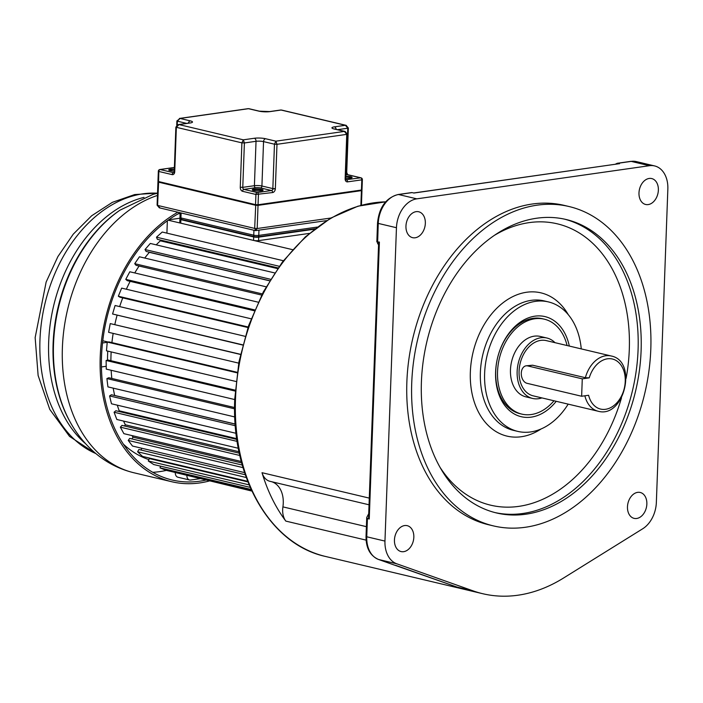 <?xml version="1.0" encoding="UTF-8"?>
<svg xmlns="http://www.w3.org/2000/svg" width="703" height="703" viewBox="0 0 703 703"><rect width="100%" height="100%" fill="white"/><g stroke="black" fill="none" stroke-linecap="round" stroke-linejoin="round"><path stroke-width="1.05" d="M394.445 540.001A13.304 9.464 103.3 0 0 401.07 551.565A13.304 9.464 103.3 0 0 413.83 537.233A13.304 9.464 103.3 0 0 407.204 525.668A13.304 9.464 103.3 0 0 394.445 540.001M393.952 564.931L456.853 587.031L473.242 590.915A180.952 128.675 -76.7 0 0 482.759 593.719A180.952 128.675 -76.7 0 0 563.481 578.059L642.709 528.77A26.609 18.919 -76.7 0 0 656.356 502.425L667.85 189.054A26.609 18.919 -76.7 0 0 654.598 165.926A26.609 18.919 -76.7 0 0 649.423 165.706L416.791 198.844A26.609 18.919 -76.7 0 0 396.457 227.719L384.963 541.09A26.609 18.919 -76.7 0 0 396.808 563.806L378.609 559.491L393.689 564.843M473.242 590.915L396.808 563.806M569.096 206.541L564.245 205.39A164.098 116.689 103.3 0 0 406.861 382.098A164.098 116.689 103.3 0 0 488.567 524.746L493.427 525.897A164.098 116.689 -76.7 0 1 411.721 383.249A164.098 116.689 -76.7 0 1 569.096 206.541A164.098 116.689 -76.7 0 1 650.802 349.189A164.098 116.689 -76.7 0 1 493.427 525.897M658.368 190.135A13.304 9.464 103.3 0 0 651.743 178.571A13.304 9.464 103.3 0 0 638.983 192.903A13.304 9.464 103.3 0 0 645.609 204.468A13.304 9.464 103.3 0 0 658.368 190.135M425.341 223.334A13.304 9.464 103.3 0 0 418.716 211.77A13.304 9.464 103.3 0 0 405.956 226.094A13.304 9.464 103.3 0 0 412.582 237.667A13.304 9.464 103.3 0 0 425.341 223.334M646.857 504.042A13.304 9.464 103.3 0 0 640.231 492.469A13.304 9.464 103.3 0 0 627.471 506.801A13.304 9.464 103.3 0 0 634.097 518.366A13.304 9.464 103.3 0 0 646.857 504.042M271.551 481.696A24.833 17.663 -76.7 0 1 283.265 503.111A24.833 17.663 -76.7 0 1 282.914 506.881A17.742 12.619 103.3 0 0 285.813 521.099A180.952 128.675 -76.7 0 1 262.017 472.697A17.742 12.619 103.3 0 0 270.031 481.335L369.031 504.789M368.706 513.735L366.729 517.47L367.423 518.568L366.755 536.776L384.963 541.09M379.4 242.034L369.242 518.999L368.557 517.9L378.653 242.386L379.4 242.034L376.834 241.955L377.529 223.036C379.084 207.367 385.947 197.859 398.118 194.511A2.663 1.801 81.9 0 1 398.592 194.529L416.791 198.844M369.242 518.999L367.423 518.568M618.825 163.755L413.926 193.035L412.107 192.604L398.592 194.529A26.609 18.919 103.3 0 0 378.249 223.405L377.599 243.51L378.566 244.732M411.606 192.587L412.107 192.604M619.519 163.746L617.172 163.298L615.239 164.265M421.413 381.87A150.793 107.234 103.3 0 0 496.494 512.953A150.793 107.234 103.3 0 0 641.11 350.569A150.793 107.234 103.3 0 0 566.029 219.485A150.793 107.234 103.3 0 0 421.413 381.87M568.173 404.137A66.53 47.312 -76.7 0 1 517.742 431.387A66.53 47.312 -76.7 0 1 484.622 373.557A66.53 47.312 -76.7 0 1 548.419 301.912A66.53 47.312 -76.7 0 1 581.258 348.899M569.316 346.069A51.451 36.582 103.3 0 0 534.93 316.165A51.451 36.582 103.3 0 0 495.606 371.992A51.451 36.582 103.3 0 0 531.231 417.134A51.451 36.582 103.3 0 0 556.231 401.308M544.333 319.18L542.514 318.749A48.788 34.693 103.3 0 0 533.015 318.345A48.788 34.693 103.3 0 0 495.72 371.281A48.788 34.693 103.3 0 0 520.009 413.689L521.828 414.12A48.788 34.693 -76.7 0 1 497.539 371.711A48.788 34.693 -76.7 0 1 544.333 319.18A48.788 34.693 -76.7 0 1 567.084 345.533M553.99 400.772A48.788 34.693 -76.7 0 1 521.828 414.12M546.916 338.02L540.238 336.438A31.046 22.074 103.3 0 0 510.466 369.875A31.046 22.074 103.3 0 0 525.923 396.861L532.602 398.443A31.046 22.074 -76.7 0 1 517.144 371.456A31.046 22.074 -76.7 0 1 546.916 338.02A31.046 22.074 -76.7 0 1 555.001 342.677M541.916 397.916A31.046 22.074 -76.7 0 1 532.602 398.443M585.371 377.713L532.575 365.2L526.09 365.824A8.867 6.011 81.9 0 0 521.275 373.17A8.867 6.011 81.9 0 0 527.022 383.311L581.636 396.255L582.277 378.847L589.237 377.854L585.371 377.713A28.384 20.185 -76.7 0 1 611.232 355.999L546.301 340.612A28.384 20.185 103.3 0 0 519.078 371.175A28.384 20.185 103.3 0 0 533.208 395.851L598.148 411.237A28.384 20.185 -76.7 0 1 584.878 395.789M581.636 396.255L588.604 395.262A25.721 18.296 -76.7 0 0 605.608 409.287A25.721 18.296 -76.7 0 0 625.248 381.342A25.721 18.296 -76.7 0 0 607.41 358.811A25.721 18.296 -76.7 0 0 589.237 377.854M526.09 365.824A8.867 6.011 81.9 0 1 527.654 365.903L582.277 378.847M180.1 218.194L168.738 219.811M292.606 249.67L168.202 220.197M167.358 220.804L166.91 233.141M283.371 260.734L162.235 232.034L156.479 237.183L157.367 239.319L278.054 267.922M160.003 239.943L160.372 240.83A127.735 90.828 103.3 0 0 156.207 244.846A127.735 90.828 -76.7 0 1 160.372 240.83L277.571 268.608M274.627 272.913L150.31 243.449L145.02 249.539L146.154 251.437L269.671 280.708M149.256 252.175L149.344 252.333A127.735 90.828 103.3 0 0 144.756 258.045A127.735 90.828 -76.7 0 1 149.344 252.333L269.601 280.831M266.112 286.798L139.44 256.788L134.721 263.687L136.057 265.312L261.665 295.075M139.08 266.033A127.735 90.828 103.3 0 0 134.756 272.94A127.735 90.828 -76.7 0 1 139.08 266.033M258.177 302.185L129.818 271.771L125.767 279.355L127.287 280.673L254.345 310.779M130.134 281.349A127.735 90.828 103.3 0 0 126.355 289.232A127.735 90.828 -76.7 0 1 130.134 281.349M251.12 318.793L121.654 288.116L118.332 296.235L120.011 297.228L247.966 327.545M122.753 297.87A127.735 90.828 103.3 0 0 119.659 306.596A127.735 90.828 -76.7 0 1 122.753 297.87M245.154 336.333L115.081 305.506L112.577 314.004L242.72 345.05M117.076 315.278A127.735 90.828 103.3 0 0 114.835 324.514A127.735 90.828 -76.7 0 1 117.076 315.278M240.488 354.294L110.248 323.6L108.596 332.308L238.704 363.135M113.165 333.389A127.735 90.828 103.3 0 0 111.918 342.607A127.735 90.828 -76.7 0 1 113.165 333.389M237.192 372.291L109.185 341.957L107.243 342.053L106.469 350.797L236.023 381.492M111.153 351.904A127.735 90.828 103.3 0 0 110.898 360.701A127.735 90.828 -76.7 0 1 111.012 354.971A127.735 90.828 -76.7 0 1 111.153 351.904M235.241 390.165L108.069 360.033L106.118 360.49L106.25 369.11L234.74 399.559M111.153 370.27A127.735 90.828 103.3 0 0 111.83 378.46A127.735 90.828 -76.7 0 1 111.153 370.27M234.609 407.555L108.824 377.748L106.9 378.566L107.928 386.887L234.802 416.949M235.197 424.023L114.686 395.464A127.735 90.828 -76.7 0 1 113.201 388.135A127.735 90.828 103.3 0 0 114.686 395.464L114.598 395.517M235.197 424.094L111.443 394.761L109.571 395.921L111.478 403.786L236.067 433.312M236.744 438.663L119.202 410.807A127.735 90.828 -76.7 0 1 117.304 405.165A127.735 90.828 103.3 0 0 119.202 410.807L118.526 411.378M236.858 439.419L115.854 410.745L114.079 412.23L116.83 419.48L238.326 448.268M239.011 451.73L125.38 424.805A127.735 90.828 -76.7 0 1 123.508 421.062A127.735 90.828 103.3 0 0 125.38 424.805L124.334 425.948M239.319 453.189L121.979 425.385L120.345 427.16L123.886 433.663L241.296 461.484M241.674 462.917L133.095 437.187A127.735 90.828 -76.7 0 1 131.927 435.57A127.735 90.828 103.3 0 0 133.095 437.187L131.848 438.9M242.271 465.07L129.712 438.4L128.236 440.43L132.498 446.045L244.574 472.609M141.865 448.268L140.881 449.999M245.294 474.745L138.886 449.525L137.612 451.774L142.507 456.405L247.711 481.335M151.444 458.523L151.233 459.006M247.948 481.924L149.335 458.558L148.271 460.975L153.711 464.534L250.224 487.399M160.565 466.159L160.02 467.864L165.89 470.263L251.656 490.589M172.71 471.88L251.876 491.072M279.232 266.27L156.479 237.183M270.55 279.284L145.02 249.539M262.263 293.907L134.721 263.687M254.714 309.909L125.767 279.355M248.15 326.992L118.332 296.235M242.763 344.857L112.577 314.004M240.452 354.453L110.248 323.6M237.113 372.827L107.243 342.053M235.171 391.07L106.118 360.49M234.609 408.83L106.9 378.566M235.329 425.728L109.571 395.921M237.148 441.387L114.079 412.23M239.828 455.474L120.345 427.16M243.01 467.627L128.236 440.43M246.278 477.522L137.612 451.774M249.143 484.877L148.271 460.975M251.129 489.455L160.02 467.864M123.324 444.085A127.735 90.828 103.3 0 0 148.86 459.621M180.117 213.361A127.735 90.828 103.3 0 0 177.85 214.002M107.761 351.105A127.735 90.828 103.3 0 0 107.621 354.163A127.735 90.828 103.3 0 0 107.506 360.164M107.998 342.01L102.77 340.77M102.515 342.976L107.216 342.308M101.434 366.957L106.206 366.281M186.884 475.667A5.325 3.787 -76.7 0 0 189.538 479.982A5.325 3.787 -76.7 0 0 190.575 480.026L199.749 478.717M175.284 472.917A5.325 3.787 103.3 0 0 177.938 477.232L189.538 479.982M209.309 480.984A143.702 102.181 -76.7 0 1 171.778 481.74A143.702 102.181 -76.7 0 1 100.23 356.825A143.702 102.181 -76.7 0 1 177.841 212.209M180.109 212.745A141.927 100.924 103.3 0 0 101.522 356.649A141.927 100.924 103.3 0 0 172.191 480.017A141.927 100.924 103.3 0 0 205.689 480.123M166.356 470.377A141.927 100.924 -76.7 0 1 152.753 472.311M186.682 123.394L177.376 121.188L180.021 118.447L176.901 120.934M248.203 108.649L179.379 118.447M345.199 131.505L344.391 131.408L346.764 134.361L276.982 144.308L275.901 141.171L265.585 138.728A2.663 1.889 103.3 0 0 263.546 141.611A5.325 1.011 2.1 0 0 256.033 141.303L244.398 142.955L243.326 139.827L241.894 142.858L176.356 127.322L178.993 124.58L178.36 124.58L175.873 127.067L174.247 171.47L174.731 171.717A3.55 2.399 -98.1 0 1 172.173 174.625L158.825 171.462L158.579 181.875L255.628 204.863M346.219 125.371L345.419 125.283L347.783 128.227L337.545 129.686M281.446 110.02L346.096 125.336L348.345 128.008L347.783 128.227L345.911 172.657M240.268 187.235L241.894 142.858L244.398 142.955L242.772 187.35L240.268 187.235A3.55 2.399 -98.1 0 0 242.57 191.304L255.918 194.467A1.775 1.265 -76.7 0 1 257.272 192.543A1.775 1.204 81.9 0 1 258.423 194.573L258.027 205.364L255.523 205.258L157.947 182.007L157.094 205.162L160.029 207.886M188.378 123.157A2.663 1.889 -76.7 0 1 190.337 120.89L180.021 118.447L248.511 108.693L258.827 111.136A7.979 1.511 2.1 0 0 270.101 111.601L281.086 110.037L345.419 125.283L334.435 126.848A7.979 1.511 2.1 0 0 334.074 128.965L344.391 131.408L275.901 141.171L274.469 144.203L263.546 141.611L261.92 186.005L272.843 188.597L274.469 144.203L276.982 144.308L275.348 188.694L272.843 188.597A1.775 1.265 103.3 0 1 272.79 189.037L275.348 188.694M345.138 178.747L345.7 178.536L347.326 134.141L346.764 134.361L345.138 178.747A3.55 2.522 103.3 0 0 347.598 181.866L361.808 179.845A1.775 1.204 -98.1 0 0 360.657 177.815A1.775 1.265 -76.7 0 1 361.008 177.833L347.651 174.669A1.775 1.265 103.3 0 0 347.308 174.652A1.775 1.204 81.9 0 1 346.184 173.061A1.775 1.204 81.9 0 1 346.157 172.622L346.236 172.147M346.236 172.384L346.184 173.061L346.236 172.384M255.91 230.61L254.671 228.413L257.175 228.519L255.549 230.619L159.344 207.824L157.094 205.162M253.686 236.937L180.864 219.679A3.55 0.668 -177.9 0 1 179.906 219.187L179.775 222.666A3.55 0.668 2.1 0 0 180.741 223.167L253.563 240.417L253.686 236.937A3.55 0.668 -177.9 0 0 258.695 237.148L314.443 229.204M179.906 219.187A3.55 0.668 -177.9 0 1 180.522 218.835M181.813 219.485L179.968 217.447A3.55 0.668 2.1 0 0 180.926 217.939A1.775 1.265 103.3 0 0 181.813 219.485L254.635 236.744A1.775 1.265 -76.7 0 0 254.978 236.753L257.483 236.858A1.775 1.204 81.9 0 0 257.799 236.876L254.635 236.744A1.775 1.265 -76.7 0 1 253.748 235.197L253.932 230.241M253.563 240.417A3.55 0.668 2.1 0 0 258.572 240.628L309.294 233.405M262.017 472.697L369.277 498.111M385.604 201.858A180.952 128.675 103.3 0 0 235.487 399.181A180.952 128.675 103.3 0 0 235.452 400.174A180.952 128.675 103.3 0 0 325.577 556.477C269.803 544.491 230.997 476.362 234.767 398.803L238.941 361.852L248.607 325.682L263.344 291.859L282.536 261.824L305.366 236.849L330.885 218.027L358.029 206.164L385.639 201.823M366.105 540.124L285.813 521.099M366.395 526.661L282.914 506.881M649.423 165.706L631.215 161.391L617.7 163.316M631.215 161.391A2.663 1.801 -98.1 0 0 630.749 161.365L636.4 161.611A26.609 18.919 103.3 0 0 631.215 161.391M396.457 227.719L378.249 223.405A2.663 0.501 -177.9 0 1 377.529 223.036M366.755 536.776A26.609 18.919 103.3 0 0 378.609 559.491A2.663 1.863 109.5 0 1 378.469 559.447C370.086 555.695 365.938 548.006 366.035 536.398A2.663 0.501 2.1 0 0 366.755 536.776M564.509 219.143A150.793 107.234 -76.7 0 1 638.078 349.848A150.793 107.234 -76.7 0 1 638.034 350.797A150.793 107.234 -76.7 0 1 494.974 512.575M494.807 235.11A144.581 102.814 -76.7 0 1 629.299 349.488A144.581 102.814 103.3 0 1 629.264 350.402A144.581 102.814 -76.7 0 1 626.092 378.416M621.478 397.872A144.581 102.814 -76.7 0 1 537.461 501.494A144.581 102.814 -76.7 0 1 439.85 467.029M541.143 428.927A73.622 52.356 103.3 0 1 470.316 373.056A73.622 52.356 -76.7 0 1 470.351 372.089A73.622 52.356 103.3 0 1 509.341 298.485A73.622 52.356 103.3 0 1 568.235 314.61M548.419 301.912L544.175 300.91A66.53 47.312 103.3 0 0 480.369 372.546A66.53 47.312 103.3 0 0 480.342 373.416A66.53 47.312 103.3 0 0 513.498 430.377L517.742 431.387M532.575 365.2L527.654 365.903M157.454 195.434A143.702 102.181 103.3 0 0 62.382 347.862A143.702 102.181 103.3 0 0 62.365 348.486A143.702 102.181 103.3 0 0 133.93 472.776L171.778 481.74M53.49 344.918A138.465 98.464 -76.7 0 1 53.507 344.312A138.465 98.464 -76.7 0 1 119.993 210.171L119.097 210.795A137.428 97.726 103.3 0 0 53.129 343.301A137.428 97.726 103.3 0 0 53.103 343.925A137.428 97.726 103.3 0 0 69.386 420.587L69.905 421.545A138.465 98.464 -76.7 0 1 53.49 344.918M119.993 210.171L153.034 194.371L157.534 193.211A134.809 95.863 103.3 0 0 39.957 340.085A134.809 95.863 103.3 0 0 39.922 340.99A134.809 95.863 103.3 0 0 95.872 453.576M85.625 443.751A134.809 95.863 -76.7 0 1 48.665 342.15A134.809 95.863 -76.7 0 1 48.692 341.535A134.809 95.863 -76.7 0 1 144.01 197.376M158.632 181.892L157.577 205.408L254.671 228.413L255.734 204.898L157.964 181.392L255.541 204.652L255.918 194.467L272.641 192.543A3.55 2.522 103.3 0 0 275.339 188.931M172.173 174.625A1.775 1.265 -76.7 0 1 173.527 172.701L160.179 169.537L174.388 167.507A1.775 1.204 -98.1 0 0 174.08 167.499L159.862 169.52A1.775 1.204 81.9 0 1 160.179 169.537A1.775 1.265 103.3 0 0 158.825 171.462L158.342 171.207L157.964 181.392M174.397 167.323L174.08 167.499A1.775 1.204 -98.1 0 0 173.782 167.595M174.256 171.506L173.808 172.718A1.775 1.204 -98.1 0 1 173.527 172.701L173.896 172.648M174.335 169.133A5.237 0.993 2.1 0 0 170.381 169.256A5.237 0.993 2.1 0 0 169.994 169.318A5.237 0.993 2.1 0 0 169.274 170.381A5.237 0.993 2.1 0 0 174.256 171.101L169.072 170.275M175.873 127.076L176.356 127.322L174.731 171.717M190.451 122.946L189.511 122.99A2.663 1.801 -98.1 0 1 189.977 123.016L178.993 124.58L243.326 139.827L254.31 138.263A7.979 1.511 2.1 0 1 265.585 138.728M189.977 123.016A7.979 1.511 2.1 0 0 190.337 120.89M334.435 126.848A2.663 1.801 81.9 0 1 336.139 129.352M280.787 109.993L269.636 111.575A2.663 1.801 81.9 0 1 270.101 111.601M258.827 111.136A2.663 1.889 -76.7 0 1 259.345 111.162L248.862 108.675M255.725 204.889L257.86 204.977M361.316 189.854L361.975 190.416L361.412 190.636L257.948 204.96M361.245 190.241L257.904 204.977L255.541 204.652L258.054 204.758L361.439 190.03L361.808 179.845L362.37 179.617A1.775 1.775 0 0 0 361.008 177.833M255.549 187.719A1.775 1.204 81.9 0 1 254.407 185.697L242.772 187.35A1.775 1.204 -98.1 0 0 243.08 188.659A1.775 1.204 -98.1 0 0 243.923 189.379L257.272 192.543L271.49 190.522L260.567 187.929A3.55 0.668 -177.9 0 0 255.549 187.719L243.923 189.379A1.775 1.265 103.3 0 0 242.57 191.304M254.003 189.072A5.413 1.019 2.1 0 0 253.607 189.133A5.413 1.019 2.1 0 0 253.968 190.557A5.413 1.019 2.1 0 0 261.411 190.829A5.413 1.019 2.1 0 0 261.806 190.759A5.413 1.019 2.1 0 0 261.446 189.344A5.413 1.019 2.1 0 0 254.003 189.072M260.567 187.929A1.775 1.265 -76.7 0 0 261.92 186.005A5.325 1.011 -177.9 0 0 254.407 185.697L256.033 141.303A2.663 1.801 -98.1 0 0 254.31 138.263M347.326 134.141L345.076 131.47L334.593 128.992A2.663 1.889 103.3 0 0 334.074 128.965M345.99 179.731L360.657 177.815L347.308 174.652L345.832 174.862M347.967 174.81A1.775 1.265 103.3 0 0 347.651 174.669L346.72 172.402L348.345 128.008M351.737 177.771L345.709 178.167A5.237 0.993 2.1 0 0 350.454 178.096A5.237 0.993 2.1 0 0 350.841 178.035A5.237 0.993 2.1 0 0 351.377 176.901A5.237 0.993 2.1 0 0 345.779 176.242M345.7 178.536L346.096 179.827A1.775 1.265 -76.7 0 0 346.447 179.836A1.775 1.204 81.9 0 1 347.59 181.866M361.992 189.801L361.289 190.249L361.992 189.801L362.37 179.617M351.737 177.718A4.877 0.923 2.1 0 0 345.762 176.655M262.527 190.531A4.877 0.923 2.1 0 0 259.337 189.661A4.877 0.923 2.1 0 0 254.345 189.678A4.877 0.923 2.1 0 0 253.994 189.74A4.877 0.923 2.1 0 0 252.86 190.17M174.318 169.546A4.877 0.923 2.1 0 0 170.609 169.66A4.877 0.923 2.1 0 0 170.258 169.722A4.877 0.923 2.1 0 0 169.08 170.223M272.641 192.543A1.775 1.204 -98.1 0 0 271.49 190.522A1.775 1.265 103.3 0 0 272.79 189.037M176.734 125.301L176.892 120.942L177.376 121.188L177.244 124.949M360.876 205.364L361.412 190.636L258.027 205.364L257.175 228.519L330.902 218.018M180.864 219.679L180.741 223.167M258.695 237.148L258.572 240.628M181.11 212.983L180.926 217.939L253.748 235.197A3.55 0.668 2.1 0 0 258.766 235.408A1.775 1.204 81.9 0 1 257.799 236.876L315.076 228.712M258.95 230.259L258.766 235.408L317.229 227.078M482.759 593.719L325.577 556.477M398.118 194.511L411.694 192.578M413.689 192.982L618.991 163.737M617.313 163.281L630.749 161.365M636.4 161.611L654.598 165.926M455.017 586.381L395.701 565.353M393.821 564.896L378.469 559.447M366.035 536.398L366.729 517.47M598.148 411.237C624.326 418.689 637.972 361.087 611.232 355.999M133.93 472.776C118.289 468.963 104.422 461.537 92.348 450.5C83.411 442.266 75.933 432.617 69.905 421.545M96.162 453.813L69.553 436.422L49.781 409.418L38.129 375.525L35.15 337.598L46.143 282.044L57.901 256.577L73.261 234.161L91.636 215.786L112.375 202.332L134.677 194.564L157.542 193.079M159.862 169.52A1.775 1.775 0 0 0 158.342 171.207M189.511 122.99L178.36 124.58M269.636 111.575L259.345 111.162M334.593 128.992L333.89 128.921M262.562 190.654L261.314 190.821C256.305 190.961 253.458 190.715 252.755 190.1L252.808 190.293M361.43 205.214L361.975 190.416M158.693 181.488L157.947 182.007M326.605 220.628L255.549 230.619M179.968 217.447L180.144 212.754"/></g></svg>
